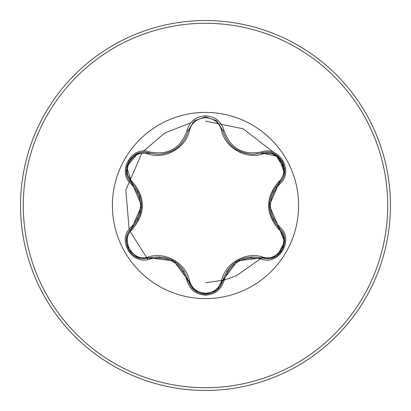 <?xml version="1.0" encoding="UTF-8"?>
<svg xmlns="http://www.w3.org/2000/svg" width="411" height="411" viewBox="0 0 411 411"><rect width="100%" height="100%" fill="white"/><g stroke="black" fill="none" stroke-linecap="round" stroke-linejoin="round"><path stroke-width="0.62" d="M148.407 154.058C132.969 148.119 119.529 171.423 132.368 181.801C145.694 197.634 145.694 213.432 132.368 229.199C119.519 239.613 133.005 262.891 148.407 256.942C165.32 251.275 185.993 263.235 189.497 280.667C191.778 288.414 197.11 292.617 205.5 293.274C213.9 292.637 219.248 288.44 221.539 280.682C225.1 263.225 245.757 251.327 262.588 256.983C278.036 262.906 291.45 239.582 278.596 229.22C265.244 213.376 265.244 197.557 278.596 181.78C291.461 171.377 277.995 148.083 262.588 154.017C245.691 159.663 225.058 147.719 221.539 130.318C219.248 122.56 213.9 118.363 205.5 117.726C197.11 118.383 191.778 122.586 189.497 130.333C185.947 147.816 165.253 159.74 148.407 154.058A1.367 0.426 106.7 0 1 149.147 153.062L158.06 154.366L149.147 153.062C132.393 146.686 117.983 171.567 131.874 182.941C144.693 197.968 144.693 213.011 131.874 228.059C120.115 237.722 128.622 259.644 144.055 258.689L149.147 257.938C168.602 254.342 181.636 261.869 188.264 280.523C190.766 288.964 196.52 293.516 205.521 294.173C214.511 293.521 220.26 288.974 222.772 280.543C229.384 261.925 242.408 254.404 261.848 257.98L266.924 258.719C282.352 259.685 290.875 237.748 279.09 228.084L284.628 241.863L277.456 255.257M216.479 290.382L205.521 294.173L194.254 290.14L188.264 280.523L173.663 260.841L149.147 257.938A1.367 0.426 73.3 0 1 148.407 256.942M221.539 130.318A1.367 0.426 166.6 0 1 222.772 130.457C227.17 145.17 237.234 153.123 252.971 154.32C237.353 153.246 227.288 145.294 222.772 130.457L216.597 120.711L205.521 116.827L194.434 120.716L188.264 130.477C183.779 145.314 173.714 153.277 158.06 154.366C173.761 153.205 183.83 145.242 188.264 130.477A1.367 0.319 -166.7 0 1 187.015 130.503C189.697 121.42 195.857 116.524 205.5 115.81C215.153 116.503 221.329 121.399 224.021 130.487C230.294 148.263 242.685 155.42 261.206 151.957C279.275 145.104 294.661 171.839 279.691 184.01C267.402 198.343 267.402 212.672 279.691 226.99C294.672 239.197 279.239 265.907 261.206 259.043C242.67 255.591 230.278 262.747 224.021 280.513C221.324 289.606 215.153 294.497 205.5 295.19C195.852 294.476 189.692 289.58 187.015 280.497C180.742 262.686 168.335 255.524 149.794 259.007C131.731 265.876 116.318 239.161 131.279 226.97C143.537 212.646 143.537 198.333 131.279 184.03C116.308 171.808 131.767 145.114 149.794 151.993C168.351 155.466 180.758 148.304 187.015 130.503M205.5 298.607A93.107 93.107 0 0 1 112.393 205.5A93.107 93.107 0 0 1 205.5 112.393A93.107 93.107 0 0 1 298.607 205.5A93.107 93.107 0 0 1 205.5 298.607M205.5 390.45A184.95 184.95 0 0 0 390.45 205.5A184.95 184.95 0 0 0 205.5 20.55A184.95 184.95 0 0 0 20.55 205.5A184.95 184.95 0 0 0 205.5 390.45A184.95 184.95 0 0 1 20.55 205.5A184.95 184.95 0 0 1 205.5 20.55M137.839 190.807A69.238 69.238 0 0 0 137.5 192.476M137.5 218.518A69.238 69.238 0 0 0 137.839 220.198M158.887 256.695A69.238 69.238 0 0 0 160.162 257.825M182.854 270.926A69.238 69.238 0 0 0 184.467 271.466M216.576 290.305L205.5 294.173L205.5 295.19M139.899 195.518L139.642 198.215M139.966 211.393L140.357 214.044M284.643 169.317L275.37 154.418M273.885 152.553L243.117 128.802L205.5 121.137M194.198 122.216L192.502 122.514M190.761 122.853L164.631 133.072L143.557 151.191M141.713 153.503L125.823 190.123L129.141 229.343M129.609 230.663L147.888 259.475M188.433 281.196L189.702 281.437M205.5 282.706L224.052 280.112L236.495 275.683L260.435 258.827M261.375 257.841L261.858 257.317M226.605 271.445A69.238 69.238 0 0 0 228.223 270.9A69.238 69.238 0 0 1 226.605 271.445M250.777 257.882A69.238 69.238 0 0 0 252.056 256.747A69.238 69.238 0 0 1 250.777 257.882M273.145 220.27A69.238 69.238 0 0 0 273.485 218.601A69.238 69.238 0 0 1 273.145 220.27M273.485 192.399A69.238 69.238 0 0 0 273.145 190.73A69.238 69.238 0 0 1 273.485 192.399M275.838 186.537A69.192 69.192 0 0 1 276.295 187.822M278.422 225.716A69.192 69.192 0 0 1 278.093 227.093M131.279 226.97A1.367 0.319 46.6 0 1 131.874 228.059L141.6 205.592L131.874 182.941L126.639 166.722L137.824 153.442L149.147 153.062A1.367 0.319 -73.3 0 0 149.794 151.993M252.971 154.32L261.848 153.02L252.971 154.32M278.596 181.78A1.367 0.426 -133.3 0 1 279.09 182.916C292.986 171.593 278.648 146.67 261.848 153.02L278.514 156.596L284.422 172.918L279.09 182.916L269.344 205.402L279.09 228.084C266.246 213.037 266.246 197.984 279.09 182.916A1.367 0.319 46.7 0 0 279.691 184.01M261.206 259.043A1.367 0.319 -73.4 0 1 261.848 257.98L237.532 260.795L222.772 280.543A1.367 0.426 13.4 0 1 221.539 280.682M278.596 229.22A1.367 0.426 133.3 0 0 279.09 228.084A1.367 0.319 -46.7 0 1 279.691 226.99M273.176 257.584L261.848 257.98A1.367 0.426 106.6 0 0 262.588 256.983M262.588 154.017A1.367 0.426 73.4 0 0 261.848 153.02A1.367 0.319 -106.6 0 1 261.206 151.957M187.015 280.497A1.367 0.319 -13.3 0 1 188.264 280.523A1.367 0.426 166.7 0 0 189.497 280.667M189.497 130.333A1.367 0.426 13.3 0 0 188.264 130.467L194.316 120.813M126.557 238.067L131.874 228.059A1.367 0.426 -133.4 0 0 132.368 229.199M131.279 184.03A1.367 0.319 -46.6 0 0 131.874 182.941A1.367 0.426 133.4 0 1 132.368 181.801M224.021 280.513A1.367 0.319 -166.6 0 0 222.772 280.543L222.952 279.834M216.767 120.849L222.772 130.457A1.367 0.319 -13.4 0 0 224.021 130.487M149.794 259.007A1.367 0.319 -106.7 0 0 149.147 257.938L149.845 257.743M205.5 387.712A182.212 182.212 0 0 0 387.712 205.5A182.212 182.212 0 0 0 205.5 23.288A182.212 182.212 0 0 0 23.288 205.5A182.212 182.212 0 0 0 205.5 387.712M235.945 149.229L240.98 151.89M170.57 151.721L174.906 149.393M284.458 238.323L282.285 249.857L273.392 257.502M278.571 227.576L284.433 238.159M279.09 182.916L278.56 183.429M261.848 257.98L261.144 257.779M273.402 153.503L282.295 161.163L284.458 172.687M261.155 153.216L273.243 153.442M205.495 294.173L194.439 290.284M222.772 280.543L216.71 290.197M222.772 130.457L222.952 131.171M188.264 280.523L188.084 279.809M194.444 120.706L205.521 116.827L216.587 120.706M137.593 257.471L128.694 249.821L126.521 238.298M149.147 257.938L137.752 257.527M188.264 130.477L188.084 131.181M149.147 153.062L149.856 153.262M131.874 228.059L132.404 227.55M126.542 172.861L132.399 183.445M128.71 161.158L137.608 153.524M126.516 172.692L128.705 161.163"/></g></svg>
